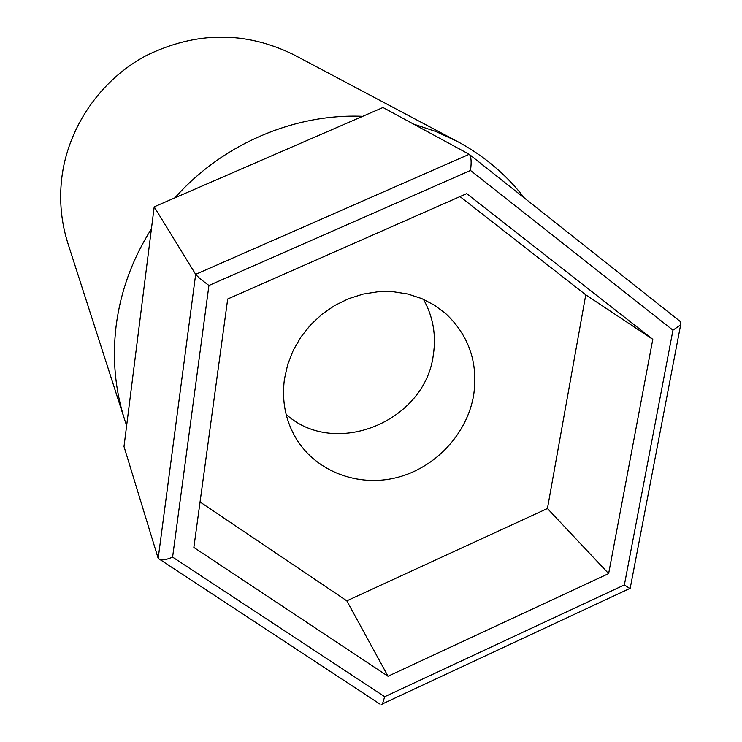 <?xml version="1.0" encoding="UTF-8"?>
<svg xmlns="http://www.w3.org/2000/svg" width="742" height="742" viewBox="0 0 742 742"><rect width="100%" height="100%" fill="white"/><g stroke="black" fill="none" stroke-linecap="round" stroke-linejoin="round"><path stroke-width="1.11" d="M433.319 354.964C436.361 335.041 433.078 316.491 423.45 299.314C433.078 316.491 436.361 335.041 433.319 354.964C425.166 421.558 334.883 458.621 286.115 414.351C334.883 458.621 425.166 421.558 433.319 354.964M473.656 395.161C478.265 362.847 469.009 335.718 445.914 313.773L434.46 305.185L421.642 298.534L407.757 293.999L393.149 291.708L378.16 291.727L363.181 294.073L348.582 298.701L334.725 305.481L321.972 314.274L310.629 324.838L301.002 336.914L293.303 350.205L287.748 364.359L284.446 379.023C281.552 400.903 285.54 420.899 296.41 439.004C316.528 471.773 358.256 487.364 396.859 477.56C435.48 467.803 467.145 433.912 473.656 395.161M380.108 704.186L158.176 558.364L124.007 446.545L154.197 206.833L195.665 274.345L469.213 154.308L382.974 107.507L154.197 206.833M193.857 547.466L388.029 676.25L608.635 573.594L652.793 339.335L466.709 193.634L227.701 299.007L193.857 547.466M630.246 588.016L629.819 588.452L624.365 584.928L672.957 330.19L680.655 324.857L680.85 321.972L469.593 154.614M672.957 330.19L470.484 170.465C471.597 162.535 471.281 157.239 469.547 154.568L469.213 154.308M381.193 704.9L382.464 703.898L384.69 696.71L624.365 584.928M470.484 170.465L208.929 285.475C201.87 280.281 197.446 276.571 195.665 274.345L158.176 558.364M159.901 559.737C163.175 560.293 167.414 559.412 172.598 557.103L384.69 696.71M200.052 501.963L346.82 600.844L388.029 676.25M346.82 600.844L547.429 508.52L585.763 294.824L460.003 196.593M585.763 294.824L652.793 339.335M547.429 508.52L608.635 573.594M126.641 425.62L124.684 419.824C115.112 389.884 112.246 358.729 116.077 326.378C120.436 291.801 132.224 259.301 151.414 228.898M124.684 419.824L68.004 243.701C61.326 222.758 59.212 201.156 61.66 178.905C67.559 127.912 100.022 80.247 146.146 55.604C196.166 31.275 245.342 30.969 293.665 54.667L457.128 141.332C483.858 155.662 506.276 174.555 524.399 198.021M174.936 197.826C222.192 144.31 294.008 113.461 362.699 116.309M413.433 124.035L435.86 131.52L457.128 141.332M208.929 285.475L172.598 557.103M680.655 324.857L630.134 588.582M469.547 154.568L680.85 321.972M629.819 588.452L382.464 703.898"/></g></svg>
